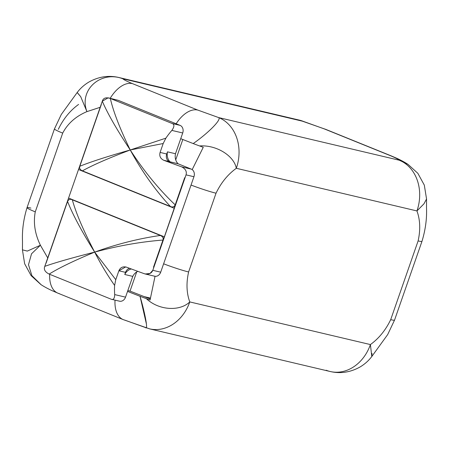 <?xml version="1.0" encoding="UTF-8"?>
<svg xmlns="http://www.w3.org/2000/svg" width="449" height="449" viewBox="0 0 449 449"><rect width="100%" height="100%" fill="white"/><g stroke="black" fill="none" stroke-linecap="round" stroke-linejoin="round"><path stroke-width="0.67" d="M392.712 156.662A30.403 17.264 112 0 0 391.13 155.848A30.403 17.264 112 0 0 389.693 155.388L324.358 128.93L303.445 121.421L122.813 78.766C123.688 79.686 126.899 81.303 132.433 83.615L197.773 110.072L218.68 117.587A40.533 33.237 103.3 0 1 236.314 168.291C227.834 174.42 221.076 182.726 216.031 193.199A21.283 1.527 19.2 0 1 191.044 185.05A21.283 1.527 19.2 0 0 216.031 193.199L188.608 271.954C186.144 283.033 186.531 293.023 189.775 301.924C179.763 311.623 158.834 310.45 146.368 298.664L150.073 300.005L155.04 276.287L150.073 300.005L146.368 298.664C158.834 310.45 179.763 311.623 189.775 301.924A40.533 33.237 103.3 0 1 149.534 328.848A40.533 33.237 -76.7 0 0 189.775 301.924L370.408 344.574L189.775 301.924C186.531 293.023 186.144 283.033 188.608 271.954L216.031 193.199C221.076 182.726 227.834 174.42 236.314 168.291L416.947 210.94C420.191 219.842 420.578 229.832 418.114 240.911L390.692 319.666C385.646 330.144 378.889 338.445 370.408 344.574A40.533 33.237 103.3 0 1 330.167 371.503A40.533 33.237 -76.7 0 0 370.408 344.574L371.8 356.517L372.019 353.486M124.642 320.07L145.555 327.579C148.181 330.565 145.437 314.766 140.043 296.295L127.538 291.407L140.043 296.295L146.43 324.116M326.187 370.234A40.533 33.237 -76.7 0 0 330.167 371.503L149.534 328.848L123.206 319.609A30.403 17.264 112 0 0 123.262 319.632M371.783 356.528L387.678 334.584L394.548 320.092A21.283 1.527 -160.8 0 1 390.692 319.666C385.646 330.144 378.889 338.445 370.408 344.574M77.211 92.466C80.489 88.144 84.502 84.608 89.244 81.847C98.875 76.594 108.737 75.146 118.833 77.497L299.466 120.152L325.794 129.391A30.403 17.264 -68 0 0 324.358 128.93A30.403 17.264 -68 0 1 325.794 129.391L391.13 155.848A30.403 17.264 112 0 0 389.693 155.388C395.232 157.7 398.437 159.316 399.318 160.237C398.437 159.316 395.232 157.7 389.693 155.388L324.358 128.93L303.445 121.421A40.533 33.237 -76.7 0 0 299.466 120.152A40.533 33.237 103.3 0 1 303.445 121.421L122.813 78.766A40.533 33.237 -76.7 0 0 118.833 77.497A40.533 33.237 103.3 0 1 122.813 78.766C123.688 79.686 126.899 81.303 132.433 83.615A30.403 17.264 -68 0 0 110.201 98.297A30.403 17.264 -68 0 1 132.433 83.615L197.773 110.072L218.68 117.587L399.318 160.237A40.533 33.237 -76.7 0 1 416.947 210.94L236.314 168.291A40.533 33.237 -76.7 0 0 218.68 117.587C221.733 119.361 208.875 132.595 193.227 143.568A39.248 2.817 19.2 0 0 199.541 145.936A39.248 2.817 -160.8 0 1 193.238 143.573L180.722 138.685L193.227 143.568C208.875 132.595 221.733 119.361 218.68 117.587L399.318 160.237A40.533 33.237 103.3 0 1 416.947 210.94L423.935 203.863L426.55 199.014L423.94 203.852L416.947 210.94C420.191 219.842 420.578 229.832 418.114 240.911A21.283 1.527 19.2 0 0 421.976 241.338L394.553 320.092A21.283 1.527 -160.8 0 1 390.692 319.666L418.114 240.911A21.283 1.527 19.2 0 0 421.976 241.338A21.283 1.527 19.2 0 0 421.981 241.321M197.773 110.072A30.403 17.264 112 0 0 176.143 123.778A30.403 17.264 112 0 1 197.773 110.072M132.769 276.388A10.372 8.509 103.3 0 1 137.821 271.353A10.372 8.509 103.3 0 0 132.769 276.388L125.54 297.148L132.769 276.388L124.771 274.502L132.769 276.388M154.069 276.028A6.078 4.984 -76.7 0 0 160.703 272.178L193.94 176.726A6.078 4.984 -76.7 0 0 191.296 169.121L178.158 163.801A10.372 8.509 103.3 0 1 175.486 153.732L182.715 132.971A6.078 4.984 -76.7 0 0 180.071 125.366L118.233 100.329L108.781 97.961M118.906 300.998A6.078 4.984 -76.7 0 0 125.54 297.148L114.703 294.589A55.047 31.256 -68 0 1 114.607 285.418L115.775 279.688L118.878 270.786L125.518 272.352L124.771 274.502A10.372 8.509 103.3 0 1 131.349 268.979A10.372 8.509 -76.7 0 0 124.771 274.502L125.518 272.352A6.078 4.984 103.3 0 1 129.593 268.328A6.078 4.984 -76.7 0 0 125.518 272.352L118.878 270.786L115.775 279.688L94.672 252.114C72.16 257.805 55.536 262.553 44.793 266.347C43.564 269.434 45.023 272.015 49.171 274.092L111.004 299.135C113.333 300.201 114.562 298.692 114.703 294.589L125.54 297.148A6.078 4.984 103.3 0 1 119.507 301.189L111.577 299.315M49.171 274.092C45.023 272.015 43.564 269.434 44.793 266.347L67.473 201.208L44.793 266.347C55.536 262.553 72.16 257.805 94.672 252.114C117.902 245.822 140.666 241.803 162.953 240.052L153.496 267.206L164.3 236.808L68.624 198.082L164.3 236.808L154.125 265.724L164.3 236.808L68.624 198.082L46.505 261.593L68.624 198.082L164.205 236.786L153.496 267.206A10.372 8.509 -76.7 0 0 154.125 265.724A10.372 8.509 -76.7 0 1 153.496 267.206L162.953 240.052C163.599 238.071 162.734 236.544 160.355 235.461C162.734 236.544 163.599 238.071 162.953 240.052C140.666 241.803 117.902 245.822 94.672 252.114C83.463 230.646 76.016 213.213 72.328 199.816L160.355 235.461C138.634 238.565 116.74 244.121 94.672 252.114C83.463 230.646 76.016 213.213 72.328 199.816L160.355 235.461C138.634 238.565 116.74 244.121 94.672 252.114C100.503 263.63 107.148 274.732 114.607 285.418L115.775 279.688L94.672 252.114C100.503 263.63 107.148 274.732 114.607 285.418A55.047 31.256 112 0 0 114.703 294.589C114.562 298.692 113.333 300.201 111.004 299.135L49.171 274.092C58.903 267.986 74.068 260.661 94.672 252.114C81.578 231.117 72.542 214.224 67.569 201.427C68.618 199.373 70.207 198.834 72.328 199.816C70.207 198.834 68.618 199.373 67.569 201.427C72.542 214.224 81.578 231.117 94.672 252.114C74.068 260.661 58.903 267.986 49.171 274.092M46.073 263.159L67.569 201.427L46.073 263.159A10.372 8.509 -76.7 0 1 46.505 261.593A10.372 8.509 -76.7 0 0 46.073 263.159M67.979 200.243L67.473 201.208L67.979 200.243M67.49 201.163L79.608 166.371M79.619 166.332L102.305 101.188L108.142 97.837L110.331 98.466C105.942 97.085 103.27 97.994 102.305 101.188L67.473 201.208M175.492 205.148L186.038 174.863L193.94 176.726L186.038 174.863C186.98 171.507 185.51 168.835 181.637 166.843L191.296 169.121L181.637 166.843A129.834 9.317 -160.8 0 1 163.7 160.259L178.158 163.801A10.372 8.509 103.3 0 1 175.486 153.732L167.483 151.846L166.736 153.99L160.097 152.424L163.195 143.523L165.889 138.152A55.047 31.256 -68 0 1 171.872 130.412L182.715 132.971L175.486 153.732L167.483 151.846A10.372 8.509 -76.7 0 0 170.154 161.909L178.158 163.801L191.296 169.121A6.078 4.984 103.3 0 1 193.94 176.726L160.703 272.178L152.8 270.315L184.225 179.291L174.15 208.224L78.569 169.526L174.246 208.246L184.657 177.725L175.205 204.879C174.15 206.938 172.568 207.472 170.44 206.495L82.42 170.85C80.04 169.767 79.17 168.235 79.821 166.259L101.317 104.527A10.372 8.509 -76.7 0 0 100.688 106.015L78.569 169.526L100.688 106.015A10.372 8.509 -76.7 0 1 101.317 104.527L79.821 166.259C79.17 168.235 80.04 169.767 82.42 170.85C92.786 165.058 108.725 158.104 130.238 149.977C119.973 128.841 113.339 111.672 110.331 98.466L118.233 100.329L180.071 125.366A6.078 4.984 103.3 0 1 182.715 132.971L171.872 130.412A55.047 31.256 112 0 0 165.889 138.152L130.238 149.977C107.592 156.404 90.788 161.831 79.821 166.259C90.788 161.831 107.592 156.404 130.238 149.977C142.002 171.58 155.405 190.415 170.44 206.495L82.42 170.85C92.786 165.058 108.725 158.104 130.238 149.977C142.002 171.58 155.405 190.415 170.44 206.495C172.568 207.472 174.15 206.938 175.205 204.879C158.907 189.416 143.921 171.114 130.238 149.977L163.195 143.523L160.097 152.424C159.159 155.955 160.36 158.564 163.7 160.259A129.834 9.317 19.2 0 0 181.637 166.843C185.51 168.835 186.98 171.507 186.038 174.863L175.492 205.148L184.225 179.291A10.372 8.509 -76.7 0 0 184.657 177.725L175.205 204.879C158.907 189.416 143.921 171.114 130.238 149.977L163.195 143.523L165.889 138.152L130.238 149.977C119.973 128.841 113.339 111.672 110.331 98.466L172.169 123.503C174.566 124.367 174.47 126.669 171.872 130.412C174.47 126.669 174.566 124.367 172.169 123.503L180.071 125.366L172.169 123.503L110.331 98.466L118.233 100.329M175.475 205.193L163.363 239.985M100.239 107.294L86.938 111.616C75.87 116.274 67.788 123.436 62.692 133.106L35.269 211.861C33.198 222.76 34.91 233.89 40.399 245.249L47.734 257.9L40.399 245.249L31.531 253.797L28.495 264.73L31.901 275.669L41.145 284.733L31.896 275.664L28.495 264.725L31.531 253.797L40.399 245.249C34.91 233.89 33.198 222.76 35.269 211.861A21.283 1.527 -160.8 0 1 27.024 207.663A21.283 1.527 -160.8 0 1 30.886 208.089M123.206 319.609A30.403 17.264 112 0 1 115.039 300.134A30.403 17.264 112 0 0 123.206 319.609L57.87 293.152A30.403 17.264 -68 0 1 49.671 274.294A30.403 17.264 -68 0 0 57.87 293.152A30.403 17.264 -68 0 0 59.307 293.612M182.816 139.516L175.727 159.866L182.816 139.516M136.698 271.942L130.036 291.098L127.83 290.582L130.036 291.098L147.805 298.013A24.319 1.745 19.2 0 0 150.23 298.911A24.319 1.745 19.2 0 1 147.816 298.018L130.036 291.098L136.698 271.942M236.314 168.291C234.024 155.814 216.536 144.758 199.552 145.942L203.257 147.283L192.183 169.615L203.257 147.283L199.552 145.942C216.536 144.758 234.024 155.814 236.314 168.291M188.608 271.954A21.283 1.527 -160.8 0 1 163.621 263.804A21.283 1.527 -160.8 0 0 188.608 271.954M140.054 296.295A39.248 2.817 19.2 0 0 146.357 298.658A39.248 2.817 -160.8 0 1 140.054 296.295M150.359 298.069L143.955 296.559L150.359 298.069M78.592 104.426C70.111 110.555 63.354 118.856 58.308 129.334M22.461 249.852L27.305 251.086L40.399 245.249L27.316 251.086L22.461 249.852M54.458 128.891A21.283 1.527 19.2 0 0 54.447 128.908A21.283 1.527 19.2 0 0 62.692 133.106L35.269 211.861A21.283 1.527 -160.8 0 1 27.024 207.663C23.516 219.207 22.007 230.416 22.501 241.298L22.456 250.031M77.217 92.472L61.322 114.416L54.452 128.908A21.283 1.527 19.2 0 0 62.692 133.106C67.788 123.436 75.87 116.274 86.938 111.616L80.697 96.658L77.155 92.556M100.178 107.294L86.938 111.616C78.575 89.918 100.896 70.263 122.813 78.766C100.896 70.263 78.575 89.918 86.938 111.616L80.697 96.653L77.2 92.483M399.318 160.237L407.855 164.267M102.305 101.188C107.485 113.361 116.796 129.626 130.238 149.977C116.796 129.626 107.485 113.361 102.305 101.188M184.657 177.725L184.225 179.291A10.372 8.509 -76.7 0 0 184.657 177.725M163.346 240.024L152.8 270.315C151.453 273.531 148.653 274.676 144.41 273.75A129.834 9.317 -160.8 0 1 126.472 267.161A129.834 9.317 19.2 0 0 144.41 273.75L145.313 274.008L150.089 273.407L152.8 270.315L160.703 272.178A6.078 4.984 103.3 0 1 154.664 276.219L145.212 273.985M126.472 267.161L125.709 266.931L118.878 270.786C120.326 267.458 122.858 266.251 126.472 267.161M169.38 161.595A6.078 4.984 103.3 0 1 166.736 153.99L160.097 152.424C159.159 155.955 160.36 158.564 163.7 160.259L170.154 161.909A10.372 8.509 103.3 0 1 167.483 151.846L166.736 153.99A6.078 4.984 -76.7 0 0 169.38 161.595M371.789 356.534C368.511 360.856 364.498 364.392 359.756 367.153C350.125 372.406 340.263 373.854 330.167 371.503M426.544 198.969L426.499 207.702C426.993 218.584 425.484 229.793 421.976 241.338M22.45 250.02L24.644 263.754L31.104 275.624L40.938 284.599M54.447 128.908L27.024 207.663M40.926 284.587C42.155 285.396 45.523 287.601 52.028 290.638L57.87 293.152M408.062 164.401L417.856 173.325L424.311 185.117L426.55 198.98M408.074 164.413C406.845 163.604 403.477 161.399 396.972 158.362L391.13 155.848"/></g></svg>
